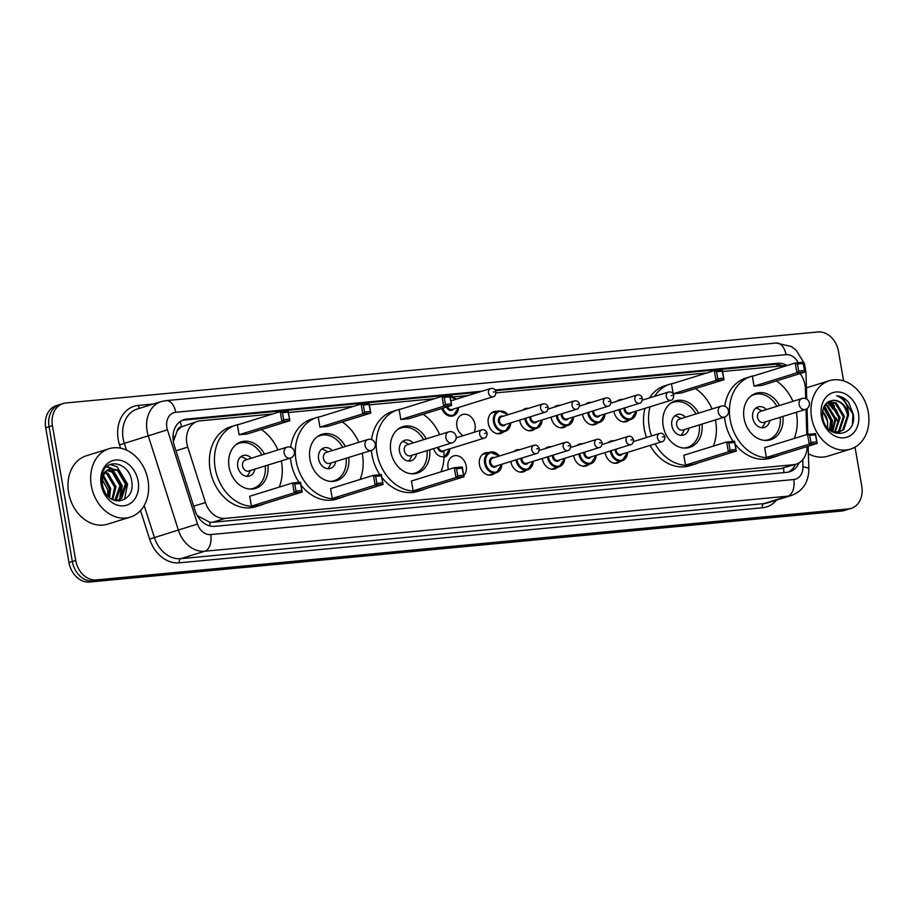 <?xml version="1.0" encoding="UTF-8"?>
<svg xmlns="http://www.w3.org/2000/svg" width="914" height="914" viewBox="0 0 914 914"><rect width="100%" height="100%" fill="white"/><g stroke="black" fill="none" stroke-linecap="round" stroke-linejoin="round"><path stroke-width="1.37" d="M620.423 461.353A11.459 9.037 -107.2 0 1 617.636 462.964A11.459 9.037 -107.2 0 1 605.159 452.876A11.459 9.037 -107.2 0 1 605.114 452.567M589.004 464.312A11.459 9.037 -107.2 0 1 586.205 465.934A11.459 9.037 -107.2 0 1 573.741 455.846A11.459 9.037 -107.2 0 1 573.684 455.538M557.586 467.283A11.459 9.037 -107.2 0 1 554.787 468.905A11.459 9.037 -107.2 0 1 542.322 458.817A11.459 9.037 -107.2 0 1 542.265 458.508M526.167 470.253A11.459 9.037 -107.2 0 1 523.368 471.864A11.459 9.037 -107.2 0 1 510.892 461.776A11.459 9.037 -107.2 0 1 510.846 461.467M494.737 473.212A11.459 9.037 -107.2 0 1 491.949 474.834A11.459 9.037 -107.2 0 1 479.473 464.746A11.459 9.037 -107.2 0 1 485.151 452.944A11.459 9.037 -107.2 0 1 488.373 452.693M448.488 469.51A11.459 9.037 -107.2 0 1 448.054 467.717A11.459 9.037 -107.2 0 1 453.732 455.915A11.459 9.037 -107.2 0 1 466.209 466.003A11.459 9.037 -107.2 0 1 463.764 475.737M597.825 422.954A11.459 9.037 -107.2 0 1 595.025 424.564A11.459 9.037 -107.2 0 1 582.561 414.476A11.459 9.037 -107.2 0 1 582.515 414.168M566.406 425.913A11.459 9.037 -107.2 0 1 563.607 427.535A11.459 9.037 -107.2 0 1 551.142 417.447A11.459 9.037 -107.2 0 1 551.085 417.138M534.987 428.883A11.459 9.037 -107.2 0 1 532.188 430.505A11.459 9.037 -107.2 0 1 519.723 420.417A11.459 9.037 -107.2 0 1 519.666 420.097M503.557 431.854A11.459 9.037 -107.2 0 1 500.769 433.464A11.459 9.037 -107.2 0 1 488.293 423.376A11.459 9.037 -107.2 0 1 493.971 411.574A11.459 9.037 -107.2 0 1 497.193 411.334M629.243 419.983A11.459 9.037 -107.2 0 1 626.456 421.605A11.459 9.037 -107.2 0 1 613.98 411.517A11.459 9.037 -107.2 0 1 613.934 411.197M463.158 435.681A11.459 9.037 -107.2 0 1 456.874 426.347A11.459 9.037 -107.2 0 1 462.553 414.545A11.459 9.037 -107.2 0 1 475.029 424.633A11.459 9.037 -107.2 0 1 474.023 432.299M805.714 398.641L805.417 388.804A21.49 16.955 72.8 0 0 805.04 385.125A21.49 16.955 72.8 0 0 800.07 373.575M176.985 431.522A21.49 16.955 -107.2 0 1 181.772 426.712L181.463 426.747A7.163 5.655 72.8 0 0 176.985 431.522L173.34 441.679M197.253 515.576L209.74 522.26L212.585 522.294L780.739 468.642L796.105 464.175A21.49 16.955 72.8 0 0 807.131 446.546M272.646 413.985L200.235 420.817A21.49 16.955 72.8 0 0 197.504 421.365L181.772 426.712M786.726 365.646A21.49 16.955 72.8 0 0 784.395 365.669L722.551 371.507M806.788 434.584L806.034 409.221M197.504 421.365A21.49 16.955 72.8 0 0 187.747 447.129L205.456 502.54A21.49 16.955 72.8 0 0 225.221 518.364L793.375 464.723A21.49 16.955 72.8 0 0 796.105 464.175M706.751 372.992L496.051 392.894M468.037 395.534L453.835 396.87M434.401 398.71L369.325 404.856M353.524 406.342L288.447 412.488M608.107 442.639A11.459 9.037 -107.2 0 1 610.838 441.074A11.459 9.037 -107.2 0 1 613.968 440.822M576.688 445.609A11.459 9.037 -107.2 0 1 579.419 444.044A11.459 9.037 -107.2 0 1 582.549 443.781M545.27 448.568A11.459 9.037 -107.2 0 1 548 447.015A11.459 9.037 -107.2 0 1 551.131 446.752M513.839 451.539A11.459 9.037 -107.2 0 1 516.57 449.974A11.459 9.037 -107.2 0 1 519.712 449.722M616.927 401.269A11.459 9.037 -107.2 0 1 619.658 399.715A11.459 9.037 -107.2 0 1 622.8 399.452M585.508 404.239A11.459 9.037 -107.2 0 1 588.239 402.674A11.459 9.037 -107.2 0 1 591.369 402.423M554.09 407.21A11.459 9.037 -107.2 0 1 556.82 405.645A11.459 9.037 -107.2 0 1 559.951 405.382M522.659 410.169A11.459 9.037 -107.2 0 1 525.401 408.615A11.459 9.037 -107.2 0 1 528.532 408.352M787.08 365.531A21.49 16.955 72.8 0 0 777.711 363.292L495.114 389.981M495.548 390.666L774.352 364.343A21.49 16.955 -107.2 0 1 782.361 365.851M832.437 403.325A28.642 22.61 -107.2 0 1 834.493 406.09M855.036 447.163L861.788 486.259A21.49 16.955 -107.2 0 1 851.151 508.378A21.49 16.955 -107.2 0 1 848.421 508.927L96.358 579.933A21.49 16.955 -107.2 0 1 75.713 560.476L52.418 425.661A21.49 16.955 -107.2 0 1 63.066 403.531A21.49 16.955 -107.2 0 1 65.797 402.983L817.847 331.976A21.49 16.955 -107.2 0 1 838.504 351.433L843.588 380.887M63.066 403.531L56.348 405.622A21.49 16.955 -107.2 0 0 45.7 427.741L68.984 562.567A21.49 16.955 -107.2 0 0 89.641 582.024L841.691 511.017A21.49 16.955 -107.2 0 0 844.422 510.469L847.781 509.429A21.49 16.955 -107.2 0 1 845.05 509.966L93 580.973A21.49 16.955 -107.2 0 1 72.343 561.516L49.059 426.701A21.49 16.955 -107.2 0 1 59.707 404.571A21.49 16.955 -107.2 0 0 49.059 426.701L72.343 561.516A21.49 16.955 -107.2 0 0 93 580.973L845.05 509.966A21.49 16.955 -107.2 0 0 847.781 509.429L851.151 508.378M828.175 403.325A28.642 22.61 -107.2 0 1 830.163 405.747A28.642 22.61 -107.2 0 0 828.175 403.325M481.929 391.226L186.73 419.092A21.49 16.955 72.8 0 0 184 419.64A21.49 16.955 72.8 0 0 174.254 445.404L195.048 510.515A21.49 16.955 72.8 0 0 214.813 526.338L786.988 472.321A21.49 16.955 72.8 0 0 789.719 471.773A21.49 16.955 72.8 0 0 799.03 462.872M182.354 420.269A21.49 16.955 -107.2 0 1 183.371 420.143L447.654 395.191M448.568 395.099L478.57 392.266M795.466 464.381A21.49 16.955 -107.2 0 1 788.005 472.184M839.098 420.074A28.642 22.61 72.8 0 0 834.162 407.13M832.197 404.331A28.642 22.61 72.8 0 0 829.821 401.623M811.586 417.584A35.806 28.254 -107.2 0 1 829.329 380.715A35.806 28.254 -107.2 0 1 868.3 412.237A35.806 28.254 -107.2 0 1 850.557 449.105A35.806 28.254 -107.2 0 1 811.586 417.584M806.411 387.822A35.806 28.254 -107.2 0 1 806.639 387.753L829.329 380.715M858.44 413.162A23.353 18.429 -107.2 0 1 843.896 437.806A23.353 18.429 -107.2 0 1 821.446 416.658A23.353 18.429 -107.2 0 1 835.99 392.015A23.353 18.429 -107.2 0 1 858.44 413.162M839.075 432.116L842.777 429.9L847.506 415.333C845.439 405.656 840.594 400.652 832.997 400.343C825.251 401.657 821.812 407.313 822.691 417.298C825.993 440.879 857.446 437.338 853.253 414.133L848.649 402.457C845.176 398.39 841.177 396.162 836.664 395.808C844.205 398.435 848.169 404.833 848.558 415.002L843.828 429.569L838.549 432.299M832.163 431.796L839.6 431.968M836.87 432.459L838.572 431.202L843.314 416.635L835.225 403.28L828.358 401.692M837.441 432.413L839.623 430.882L844.365 416.304L836.276 402.948L828.735 401.486M834.539 432.356L839.109 417.938L831.02 404.582L826.633 403.005M835.133 432.425L840.16 417.607L832.071 404.251L827.067 402.617M832.06 431.728L834.905 419.24L826.816 405.885L824.954 404.971M832.677 431.956L835.956 418.92L827.867 405.553L825.365 404.411M829.581 429.923L830.7 420.543L823.503 407.77M830.243 430.471L831.751 420.223L823.834 406.959M822.589 411.38A16.189 12.773 -107.2 0 1 827.558 421.525L822.68 410.786M827.558 421.525L827.661 427.992M832.997 400.343A16.189 12.773 -107.2 0 1 848.558 415.002M850.557 449.105L827.867 456.155A35.806 28.254 -107.2 0 1 808.387 453.732M831.489 431.374L832.46 420.668L824.485 405.713M831.112 431.111L831.934 420.828L824.257 406.113M852.465 423.422L852.945 414.305L842.754 397.796L836.664 395.808M779.048 455.263A41.895 33.064 -107.2 0 1 775.758 456.532A41.895 33.064 -107.2 0 1 730.16 419.652A41.895 33.064 -107.2 0 1 750.92 376.499A41.895 33.064 -107.2 0 1 754.347 375.688M776.352 380.932A41.895 33.064 -107.2 0 1 792.918 401.337M796.311 412.283A41.895 33.064 -107.2 0 1 796.517 413.391A41.895 33.064 -107.2 0 1 794.209 438.48M733.131 441.371A41.895 33.064 -107.2 0 1 725.11 421.217A41.895 33.064 -107.2 0 1 724.574 417.081M724.779 406.262A41.895 33.064 -107.2 0 1 745.881 378.065L750.92 376.499M782.875 416.453A24.347 19.217 -107.2 0 1 770.559 439.771A24.347 19.217 -107.2 0 1 744.053 418.338A24.347 19.217 -107.2 0 1 756.118 393.26A24.347 19.217 -107.2 0 1 779.471 405.508M754.05 386.142L761.99 385.388L804.857 372.089L796.917 372.832L754.05 386.142L752.359 376.305L795.214 363.007L803.155 362.252L804.857 372.089L803.098 363.509L797.431 364.046L798.642 371.061L804.32 370.524M766.378 457.48L774.318 456.726L817.173 443.427L809.233 444.181L766.378 457.48L764.675 447.643L807.542 434.344L815.482 433.602L817.173 443.427L815.425 434.847L809.758 435.384L810.969 442.41L816.636 441.873M775.758 456.532L770.719 458.097A41.895 33.064 -107.2 0 1 735.096 444.09M798.642 371.061L796.917 372.832L795.214 363.007L797.431 364.046M810.969 442.41L809.233 444.181L807.542 434.344L809.758 435.384M815.482 433.602L815.425 434.847M803.155 362.252L803.098 363.509M750.782 396.173A23.638 18.646 -107.2 0 1 754.233 394.597A23.638 18.646 -107.2 0 1 776.82 406.33M766.389 409.575A10.74 8.477 72.8 0 0 758.049 406.913A10.74 8.477 72.8 0 0 752.725 417.972A10.74 8.477 72.8 0 0 764.424 427.432A10.74 8.477 72.8 0 0 769.782 420.52M780.213 417.275A23.638 18.646 -107.2 0 1 768.24 439.737A23.638 18.646 -107.2 0 1 764.504 440.388M802.698 398.378A5.724 4.524 72.8 0 0 801.978 398.527L760.379 411.437A5.724 4.524 72.8 0 0 757.535 417.332A5.724 4.524 72.8 0 0 763.773 422.382L805.371 409.472A5.724 5.724 0 0 0 803.132 398.298A5.724 5.724 0 0 0 801.978 398.527A5.724 4.524 72.8 0 0 799.133 404.422A5.724 4.524 72.8 0 0 804.64 409.621A5.724 4.524 72.8 0 0 805.371 409.472M761.945 410.946L758.951 409.255A10.74 8.477 72.8 0 0 755.684 408.204M761.739 427.706A10.74 8.477 72.8 0 0 763.83 424.987L765.349 421.891M91.297 485.597A35.806 28.254 -107.2 0 1 109.04 448.717A35.806 28.254 -107.2 0 1 148.011 480.238A35.806 28.254 -107.2 0 1 130.268 517.118A35.806 28.254 -107.2 0 1 91.297 485.597M130.268 517.118L107.578 524.156A35.806 28.254 -107.2 0 1 68.607 492.635A35.806 28.254 -107.2 0 1 86.35 455.766L109.04 448.717M116.786 500.735L120.42 498.553L125.344 483.917L117.449 470.504L109.874 469.031M116.386 500.826L121.745 498.141L126.669 483.506L118.774 470.093L110.537 468.802L109.04 469.419A16.189 12.773 -107.2 0 0 102.631 485.437A16.189 12.773 -107.2 0 0 104.127 490.327C111.394 508.492 135.044 501.066 131.856 482.341C130.485 463.444 107.578 456.863 102.562 472.835L101.614 484.9L102.562 488.682L101.74 484.968C100.928 476.537 103.362 471.35 109.04 469.419M114.798 500.449L120.008 485.574L112.102 472.161L107.326 470.516M115.381 500.609L116.409 499.798L121.334 485.163L113.439 471.75L107.955 470.059M112.011 499.261L114.673 487.231L106.767 473.818L105.041 472.938M112.765 499.65L115.998 486.819L108.103 473.406L105.578 472.23M108.64 496.805L109.326 488.887L103.156 476.72M109.554 497.593L110.663 488.476L103.579 475.588M138.14 481.175A23.353 18.429 -107.2 0 1 123.607 505.819A23.353 18.429 -107.2 0 1 101.157 484.66A23.353 18.429 -107.2 0 1 115.701 460.028A23.353 18.429 -107.2 0 1 138.14 481.175M101.385 477.919L107.692 489.755L107.943 496.108M119.208 501.009L120.157 499.318M120.591 498.393L122.236 485.722L112.502 468.848M111.942 468.482L107.029 466.448M124.453 499.501L127.572 484.077L117.003 466.654L110.251 464.506M118.66 501.032L119.368 499.764M119.677 499.147L121.562 485.94L111.485 468.825M111.177 468.631L106.698 466.734M651.545 435.944A41.895 33.064 -107.2 0 1 649.283 427.284A41.895 33.064 -107.2 0 1 650.06 406.776M654.561 396.379A41.895 33.064 -107.2 0 1 670.042 384.143A41.895 33.064 -107.2 0 1 673.481 383.32M695.474 388.564A41.895 33.064 -107.2 0 1 712.04 408.969M715.434 419.914A41.895 33.064 -107.2 0 1 715.639 421.023A41.895 33.064 -107.2 0 1 713.331 446.123M646.506 437.509A41.895 33.064 -107.2 0 1 644.244 428.849A41.895 33.064 -107.2 0 1 645.01 408.341M649.523 397.944A41.895 33.064 -107.2 0 1 665.004 385.708L670.042 384.143M701.998 424.096A24.347 19.217 -107.2 0 1 689.682 447.414A24.347 19.217 -107.2 0 1 663.176 425.97A24.347 19.217 -107.2 0 1 675.24 400.903A24.347 19.217 -107.2 0 1 698.593 413.151M673.172 393.774L681.113 393.02L723.979 379.721L716.039 380.475L673.172 393.774L671.482 383.949L714.337 370.638L722.277 369.896L723.979 379.721L722.231 371.141L716.553 371.678L717.764 378.704L723.442 378.168M698.17 462.895A41.895 33.064 -107.2 0 1 694.88 464.163A41.895 33.064 -107.2 0 1 655.098 443.838M685.5 465.112L693.44 464.369L736.296 451.059L728.355 451.813L685.5 465.112L683.798 455.286L726.664 441.988L734.605 441.233L736.296 451.059L734.548 442.479L728.881 443.016L730.092 450.042L735.759 449.505M694.88 464.163L689.841 465.729A41.895 33.064 -107.2 0 1 650.06 445.404M717.764 378.704L716.039 380.475L714.337 370.638L716.553 371.678M730.092 450.042L728.355 451.813L726.664 441.988L728.881 443.016M734.605 441.233L734.548 442.479M722.277 369.896L722.231 371.141M669.905 403.817A23.638 18.646 -107.2 0 1 673.355 402.229A23.638 18.646 -107.2 0 1 695.942 413.973M685.511 417.207A10.74 8.477 72.8 0 0 677.171 414.545A10.74 8.477 72.8 0 0 671.847 425.604A10.74 8.477 72.8 0 0 683.546 435.064A10.74 8.477 72.8 0 0 688.905 428.152M699.336 424.919A23.638 18.646 -107.2 0 1 687.362 447.38A23.638 18.646 -107.2 0 1 683.626 448.031M721.832 406.022A5.724 4.524 72.8 0 0 721.1 406.159L679.502 419.069A5.724 4.524 72.8 0 0 676.657 424.976A5.724 4.524 72.8 0 0 682.895 430.014L724.494 417.104A5.724 5.724 0 0 0 722.254 405.93A5.724 5.724 0 0 0 721.1 406.159A5.724 4.524 72.8 0 0 718.255 412.065A5.724 4.524 72.8 0 0 723.762 417.252A5.724 4.524 72.8 0 0 724.494 417.104M681.067 418.589L678.074 416.898A10.74 8.477 72.8 0 0 674.818 415.836M680.861 435.338A10.74 8.477 72.8 0 0 682.952 432.619L684.472 429.534M425.821 488.613A41.895 33.064 -107.2 0 1 422.531 489.881A41.895 33.064 -107.2 0 1 376.934 453.001A41.895 33.064 -107.2 0 1 397.693 409.86A41.895 33.064 -107.2 0 1 401.12 409.038M423.125 414.282A41.895 33.064 -107.2 0 1 439.691 434.687M379.904 474.72A41.895 33.064 -107.2 0 1 371.895 454.566A41.895 33.064 -107.2 0 1 371.347 450.431M371.552 439.611A41.895 33.064 -107.2 0 1 392.654 411.414L397.693 409.86M429.649 449.802A24.347 19.217 -107.2 0 1 417.332 473.121A24.347 19.217 -107.2 0 1 390.826 451.687A24.347 19.217 -107.2 0 1 402.891 426.61A24.347 19.217 -107.2 0 1 426.244 438.857M400.823 419.492L408.764 418.738L451.63 405.439L443.69 406.182L400.823 419.492L399.132 409.655L441.988 396.356L449.928 395.602L451.63 405.439L449.871 396.859L444.204 397.396L445.415 404.411L451.093 403.874M443.816 450.682A41.895 33.064 -107.2 0 1 440.982 471.83M413.151 490.829L421.091 490.075L463.946 476.777L456.006 477.531L413.151 490.829L411.449 481.004L454.315 467.694L462.256 466.951L463.946 476.777L462.198 468.197L456.532 468.733L457.743 475.76L463.409 475.223M422.531 489.881L417.492 491.446A41.895 33.064 -107.2 0 1 381.869 477.439M445.415 404.411L443.69 406.182L441.988 396.356L444.204 397.396M457.743 475.76L456.006 477.531L454.315 467.694L456.532 468.733M462.256 466.951L462.198 468.197M449.928 395.602L449.871 396.859M397.556 429.534A23.638 18.646 -107.2 0 1 401.006 427.946A23.638 18.646 -107.2 0 1 423.593 439.691M413.162 442.924A10.74 8.477 72.8 0 0 404.822 440.262A10.74 8.477 72.8 0 0 399.498 451.322A10.74 8.477 72.8 0 0 411.197 460.782A10.74 8.477 72.8 0 0 416.556 453.87M426.987 450.625A23.638 18.646 -107.2 0 1 415.013 473.098A23.638 18.646 -107.2 0 1 411.277 473.749M449.482 431.728A5.724 4.524 72.8 0 0 448.751 431.876L407.153 444.787A5.724 4.524 72.8 0 0 404.308 450.693A5.724 4.524 72.8 0 0 410.546 455.732L452.144 442.822A5.724 5.724 0 0 0 449.905 431.648A5.724 5.724 0 0 0 448.751 431.876A5.724 4.524 72.8 0 0 445.906 437.783A5.724 4.524 72.8 0 0 451.413 442.97A5.724 4.524 72.8 0 0 452.144 442.822M408.718 444.295L405.725 442.604A10.74 8.477 72.8 0 0 402.457 441.553M408.512 461.056A10.74 8.477 72.8 0 0 410.603 458.337L412.123 455.241M344.944 496.245A41.895 33.064 -107.2 0 1 341.653 497.524A41.895 33.064 -107.2 0 1 296.056 460.633A41.895 33.064 -107.2 0 1 316.815 417.492A41.895 33.064 -107.2 0 1 320.254 416.67M342.247 421.925A41.895 33.064 -107.2 0 1 358.814 442.33M362.207 453.264A41.895 33.064 -107.2 0 1 362.412 454.372A41.895 33.064 -107.2 0 1 360.105 479.473M299.027 482.364A41.895 33.064 -107.2 0 1 291.018 462.198A41.895 33.064 -107.2 0 1 290.469 458.074M290.675 447.243A41.895 33.064 -107.2 0 1 311.777 419.058L316.815 417.492M348.771 457.446A24.347 19.217 -107.2 0 1 336.455 480.764A24.347 19.217 -107.2 0 1 309.949 459.331A24.347 19.217 -107.2 0 1 322.014 434.253A24.347 19.217 -107.2 0 1 345.366 446.5M319.946 427.124L327.886 426.37L370.753 413.071L362.812 413.825L319.946 427.124L318.255 417.298L361.11 403.988L369.05 403.245L370.753 413.071L369.005 404.491L363.326 405.028L364.537 412.054L370.216 411.517M332.273 498.461L340.214 497.719L383.069 484.42L375.128 485.163L332.273 498.461L330.571 488.636L373.438 475.337L381.378 474.583L383.069 484.42L381.321 475.84L375.654 476.365L376.865 483.392L382.532 482.855M341.653 497.524L336.615 499.09A41.895 33.064 -107.2 0 1 300.992 485.083M364.537 412.054L362.812 413.825L361.11 403.988L363.326 405.028M376.865 483.392L375.128 485.163L373.438 475.337L375.654 476.365M381.378 474.583L381.321 475.84M369.05 403.245L369.005 404.491M316.678 437.166A23.638 18.646 -107.2 0 1 320.129 435.59A23.638 18.646 -107.2 0 1 342.716 447.323M332.285 450.556A10.74 8.477 72.8 0 0 323.944 447.894A10.74 8.477 72.8 0 0 318.62 458.965A10.74 8.477 72.8 0 0 330.32 468.414A10.74 8.477 72.8 0 0 335.678 461.501M346.109 458.268A23.638 18.646 -107.2 0 1 334.136 480.73A23.638 18.646 -107.2 0 1 330.4 481.381M368.605 439.371A5.724 4.524 72.8 0 0 367.874 439.52L326.275 452.43A5.724 4.524 72.8 0 0 323.43 458.325A5.724 4.524 72.8 0 0 329.668 463.364L371.267 450.453A5.724 5.724 0 0 0 369.028 439.28A5.724 5.724 0 0 0 367.874 439.52A5.724 4.524 72.8 0 0 365.029 445.415A5.724 4.524 72.8 0 0 370.536 450.602A5.724 4.524 72.8 0 0 371.267 450.453M327.84 451.939L324.847 450.248A10.74 8.477 72.8 0 0 321.591 449.185M327.635 468.688A10.74 8.477 72.8 0 0 329.737 465.969L331.245 462.884M264.066 503.888A41.895 33.064 -107.2 0 1 260.776 505.156A41.895 33.064 -107.2 0 1 215.178 468.276A41.895 33.064 -107.2 0 1 235.938 425.124A41.895 33.064 -107.2 0 1 239.377 424.313M261.37 429.557A41.895 33.064 -107.2 0 1 277.936 449.962M281.329 460.907A41.895 33.064 -107.2 0 1 281.535 462.004A41.895 33.064 -107.2 0 1 279.227 487.105M260.776 505.156L255.737 506.722A41.895 33.064 -107.2 0 1 210.14 469.842A41.895 33.064 -107.2 0 1 230.899 426.689L235.938 425.124M267.893 465.077A24.347 19.217 -107.2 0 1 255.577 488.396A24.347 19.217 -107.2 0 1 229.071 466.963A24.347 19.217 -107.2 0 1 241.136 441.885A24.347 19.217 -107.2 0 1 264.489 454.132M239.08 434.756L247.02 434.013L289.875 420.714L281.935 421.457L239.08 434.756L237.377 424.93L280.232 411.631L288.173 410.877L289.875 420.714L288.127 412.134L282.449 412.671L283.66 419.686L289.338 419.149M251.396 506.105L259.336 505.351L302.191 492.052L294.251 492.806L251.396 506.105L249.705 496.268L292.56 482.969L300.5 482.215L302.191 492.052L300.443 483.472L294.776 484.009L295.987 491.024L301.654 490.498M283.66 419.686L281.935 421.457L280.232 411.631L282.449 412.671M295.987 491.024L294.251 492.806L292.56 482.969L294.776 484.009M300.5 482.215L300.443 483.472M288.173 410.877L288.127 412.134M235.801 444.798A23.638 18.646 -107.2 0 1 239.251 443.221A23.638 18.646 -107.2 0 1 261.838 454.955M251.407 458.2A10.74 8.477 72.8 0 0 243.067 455.538A10.74 8.477 72.8 0 0 237.754 466.597A10.74 8.477 72.8 0 0 249.442 476.057A10.74 8.477 72.8 0 0 254.8 469.145M265.231 465.9A23.638 18.646 -107.2 0 1 253.258 488.362A23.638 18.646 -107.2 0 1 249.522 489.013M287.727 447.003A5.724 4.524 72.8 0 0 286.996 447.152L245.398 460.062A5.724 4.524 72.8 0 0 242.564 465.957A5.724 4.524 72.8 0 0 248.791 471.007L290.389 458.097A5.724 5.724 0 0 0 288.15 446.923A5.724 5.724 0 0 0 286.996 447.152A5.724 4.524 72.8 0 0 284.151 453.047A5.724 4.524 72.8 0 0 289.658 458.245A5.724 4.524 72.8 0 0 290.389 458.097M246.963 459.571L243.969 457.88A10.74 8.477 72.8 0 0 240.713 456.829M246.757 476.331A10.74 8.477 72.8 0 0 248.859 473.612L250.367 470.516M172.975 436.915L174.665 436.366M777.483 366.32A21.49 13.025 -95.4 0 0 776.797 364.32M783.846 472.618A21.49 13.025 -95.4 0 0 783.504 468.094M210.06 525.984A21.49 13.025 -95.4 0 0 209.74 522.26M198.361 517.358L198.989 517.153M181.463 426.747A21.49 13.025 -95.4 0 0 180.149 421.56M780.739 468.642L793.375 464.723M212.585 522.294L225.221 518.364M193.677 506.196L205.456 502.54M175.968 450.785L187.747 447.129M774.352 364.343L777.711 363.292M798.196 362.721A14.327 11.299 72.8 0 0 786.017 354.666L175.762 412.283A14.327 11.299 72.8 0 0 166.839 427.398A14.327 11.299 72.8 0 0 167.433 429.82L197.527 524.03A14.327 11.299 72.8 0 0 210.7 534.576L793.763 479.53A14.327 11.299 72.8 0 0 802.926 466.871L802.721 459.708M804.686 371.118A14.327 2.925 -1.7 0 1 805.954 372.272L804.514 363.692L796.208 350.233L791.387 346.566L776.272 343.013A14.327 8.683 84.6 0 1 786.017 354.666M793.763 479.53A14.327 8.683 84.6 0 1 787.788 496.176L763.841 503.614A28.642 22.61 72.8 0 0 767.474 502.883L791.433 495.457A28.642 22.61 -107.2 0 1 787.788 496.176L204.725 551.233A28.642 22.61 -107.2 0 1 178.379 530.131L148.285 435.921A28.642 22.61 -107.2 0 1 147.097 431.077A28.642 22.61 -107.2 0 1 161.287 401.577L137.34 409.004A28.642 22.61 72.8 0 0 123.139 438.514A28.642 22.61 72.8 0 0 124.327 443.359L126.498 450.122M120.602 448.203L119.54 444.878L167.433 429.82M119.54 444.878A32.23 25.432 -107.2 0 1 138.265 405.416L153.541 403.977M776.5 500.084A32.23 25.432 -107.2 0 1 762.345 507.773L179.281 562.83A32.23 25.432 -107.2 0 1 149.633 539.089L140.516 510.549M848.421 508.927L841.691 511.017M52.418 425.661L45.7 427.741M75.713 560.476L68.984 562.567M96.358 579.933L89.641 582.024M197.527 524.03L154.42 537.569A28.642 22.61 72.8 0 0 180.778 558.671L763.841 503.614A3.576 2.171 -95.4 0 0 762.345 507.773M144.184 505.511L154.42 537.569L149.633 539.089M210.7 534.576A14.327 8.683 84.6 0 1 204.725 551.233L180.778 558.671A3.576 2.171 -95.4 0 0 179.281 562.83M138.265 405.416A3.576 2.171 -95.4 0 0 139.956 408.192M802.926 466.871A14.327 2.925 -1.7 0 1 808.844 469.053L808.159 446.226M776.272 343.013L166.005 400.629A14.327 8.683 84.6 0 1 175.762 412.283M183.371 420.143L186.73 419.092M830.906 402.183A28.642 22.61 -107.2 0 1 833.26 405.051M835.979 409.438A28.642 22.61 -107.2 0 1 839.098 417.869M827.627 402.183A28.642 22.61 -107.2 0 1 828.187 402.754M828.941 403.577A28.642 22.61 -107.2 0 1 832.791 409.004M836.481 418.269A28.642 22.61 -107.2 0 1 836.996 420.726M636.373 411.026A10.74 8.477 -107.2 0 1 630.866 419.48A10.74 8.477 -107.2 0 1 619.166 410.02A10.74 8.477 -107.2 0 1 619.098 409.598M620.08 409.301A10.031 7.918 72.8 0 0 620.16 409.838A10.031 7.918 72.8 0 0 628.672 418.932A10.031 7.918 72.8 0 0 636.201 411.072M631.311 412.591A5.016 3.953 -107.2 0 1 627.198 413.711A5.016 3.953 -107.2 0 1 624.125 409.461A5.016 3.953 -107.2 0 1 624.045 408.067M625.085 407.747A4.296 3.393 72.8 0 0 625.119 409.278A4.296 3.393 72.8 0 0 629.792 413.059L670.967 400.286A4.296 3.393 -107.2 0 1 666.295 396.505A4.296 3.393 -107.2 0 1 668.42 392.072L642.336 400.172M671.23 395.579L672.361 395.476L671.23 395.579M604.954 413.985A10.74 8.477 -107.2 0 1 599.435 422.451A10.74 8.477 -107.2 0 1 587.748 412.991A10.74 8.477 -107.2 0 1 587.679 412.568M588.65 412.26A10.031 7.918 72.8 0 0 588.742 412.808A10.031 7.918 72.8 0 0 597.253 421.902A10.031 7.918 72.8 0 0 604.782 414.042M599.892 415.562A5.016 3.953 -107.2 0 1 595.779 416.681A5.016 3.953 -107.2 0 1 592.706 412.431A5.016 3.953 -107.2 0 1 592.626 411.026M593.654 410.706A4.296 3.393 72.8 0 0 593.689 412.248A4.296 3.393 72.8 0 0 598.373 416.03L639.549 403.257A4.296 3.393 -107.2 0 1 634.876 399.464A4.296 3.393 -107.2 0 1 637.001 395.042L610.918 403.143M639.811 398.55L640.942 398.447L639.811 398.55M573.535 416.955A10.74 8.477 -107.2 0 1 568.017 425.41A10.74 8.477 -107.2 0 1 556.329 415.961A10.74 8.477 -107.2 0 1 556.26 415.527M557.232 415.23A10.031 7.918 72.8 0 0 557.312 415.779A10.031 7.918 72.8 0 0 565.835 424.861A10.031 7.918 72.8 0 0 573.352 417.013M568.474 418.521A5.016 3.953 -107.2 0 1 564.361 419.64A5.016 3.953 -107.2 0 1 561.287 415.402A5.016 3.953 -107.2 0 1 561.207 413.996M562.236 413.676A4.296 3.393 72.8 0 0 562.27 415.219A4.296 3.393 72.8 0 0 566.954 419L608.13 406.216A4.296 3.393 -107.2 0 1 603.446 402.434A4.296 3.393 -107.2 0 1 605.582 398.013L579.499 406.102M608.381 401.52L609.524 401.406L608.381 401.52M542.105 419.926A10.74 8.477 -107.2 0 1 536.598 428.38A10.74 8.477 -107.2 0 1 524.91 418.92A10.74 8.477 -107.2 0 1 524.842 418.498M525.813 418.201A10.031 7.918 72.8 0 0 525.893 418.738A10.031 7.918 72.8 0 0 534.416 427.832A10.031 7.918 72.8 0 0 541.933 419.972M537.055 421.491A5.016 3.953 -107.2 0 1 532.942 422.611A5.016 3.953 -107.2 0 1 529.869 418.361A5.016 3.953 -107.2 0 1 529.789 416.967M530.817 416.647A4.296 3.393 72.8 0 0 530.851 418.178A4.296 3.393 72.8 0 0 535.524 421.96L576.711 409.186A4.296 3.393 -107.2 0 1 572.027 405.405A4.296 3.393 -107.2 0 1 574.163 400.972L548.069 409.072M576.963 404.479L578.105 404.376L576.963 404.479M510.686 422.885A10.74 8.477 -107.2 0 1 505.179 431.351A10.74 8.477 -107.2 0 1 493.491 421.891A10.74 8.477 -107.2 0 1 498.816 410.832L491.184 413.197M507.967 414.739A10.031 7.918 72.8 0 0 498.416 411.803A10.031 7.918 72.8 0 0 494.474 421.708A10.031 7.918 72.8 0 0 502.997 430.802A10.031 7.918 72.8 0 0 510.515 422.942M505.636 424.462A5.016 3.953 -107.2 0 1 501.523 425.581A5.016 3.953 -107.2 0 1 498.45 421.331A5.016 3.953 -107.2 0 1 503.088 416.247M501.558 416.727A4.296 3.393 72.8 0 0 499.432 421.148A4.296 3.393 72.8 0 0 504.105 424.93L545.281 412.157A4.296 3.393 -107.2 0 1 540.608 408.364A4.296 3.393 -107.2 0 1 542.733 403.942L501.558 416.727M545.544 407.45L546.675 407.347L545.544 407.45M458.565 407.473A10.74 8.477 -107.2 0 1 453.058 415.927A10.74 8.477 -107.2 0 1 441.873 408.467M442.833 408.17A10.031 7.918 72.8 0 0 451.653 415.39A10.031 7.918 72.8 0 0 458.394 407.53M490.624 388.53C493.537 388.004 495.319 389.158 495.994 391.969C495.662 395.065 494.725 396.653 493.172 396.733A4.296 3.393 -107.2 0 1 488.487 392.951A4.296 3.393 -107.2 0 1 490.624 388.53L450.842 400.869M493.423 392.037L494.565 391.923L493.423 392.037M447.574 406.696A4.296 3.393 72.8 0 0 451.984 409.518L493.172 396.733M445.255 396.048A10.74 8.477 -107.2 0 1 446.695 395.408L444.364 396.128M453.515 409.038A5.016 3.953 -107.2 0 1 446.615 406.993M455.846 399.315A10.031 7.918 72.8 0 0 449.951 395.728M449.128 395.682A10.031 7.918 72.8 0 0 448.077 395.785M627.552 452.384A10.74 8.477 -107.2 0 1 622.046 460.85A10.74 8.477 -107.2 0 1 610.346 451.39A10.74 8.477 -107.2 0 1 610.278 450.968M611.249 450.659A10.031 7.918 72.8 0 0 611.34 451.208A10.031 7.918 72.8 0 0 619.852 460.302A10.031 7.918 72.8 0 0 627.381 452.441M622.491 453.961A5.016 3.953 -107.2 0 1 618.378 455.081A5.016 3.953 -107.2 0 1 615.305 450.831A5.016 3.953 -107.2 0 1 615.225 449.425M616.264 449.105A4.296 3.393 72.8 0 0 616.287 450.648A4.296 3.393 72.8 0 0 620.972 454.429L662.147 441.656A4.296 3.393 -107.2 0 1 657.474 437.875A4.296 3.393 -107.2 0 1 659.6 433.442C662.01 432.745 663.793 433.899 664.969 436.881C664.638 439.988 663.701 441.576 662.147 441.656M663.541 436.846L662.41 436.949L663.541 436.846M596.134 455.355A10.74 8.477 -107.2 0 1 590.615 463.821A10.74 8.477 -107.2 0 1 578.928 454.361A10.74 8.477 -107.2 0 1 578.859 453.927M579.83 453.63A10.031 7.918 72.8 0 0 579.91 454.178A10.031 7.918 72.8 0 0 588.433 463.261A10.031 7.918 72.8 0 0 595.951 455.412M591.072 456.92A5.016 3.953 -107.2 0 1 586.959 458.04A5.016 3.953 -107.2 0 1 583.886 453.801A5.016 3.953 -107.2 0 1 583.806 452.396M584.834 452.076A4.296 3.393 72.8 0 0 584.869 453.618A4.296 3.393 72.8 0 0 589.553 457.4L630.729 444.615A4.296 3.393 -107.2 0 1 626.044 440.834A4.296 3.393 -107.2 0 1 628.181 436.412C630.591 435.715 632.374 436.858 633.551 439.851C633.219 442.947 632.282 444.535 630.729 444.615M632.122 439.805L630.991 439.92L632.122 439.805M564.703 458.325A10.74 8.477 -107.2 0 1 559.197 466.78A10.74 8.477 -107.2 0 1 547.509 457.32A10.74 8.477 -107.2 0 1 547.44 456.897M548.411 456.6A10.031 7.918 72.8 0 0 548.491 457.137A10.031 7.918 72.8 0 0 557.014 466.231A10.031 7.918 72.8 0 0 564.532 458.371M559.654 459.891A5.016 3.953 -107.2 0 1 555.541 461.01A5.016 3.953 -107.2 0 1 552.467 456.772A5.016 3.953 -107.2 0 1 552.387 455.366M553.416 455.046A4.296 3.393 72.8 0 0 553.45 456.577A4.296 3.393 72.8 0 0 558.134 460.37L599.31 447.586A4.296 3.393 -107.2 0 1 594.626 443.804A4.296 3.393 -107.2 0 1 596.762 439.383C599.161 438.686 600.955 439.828 602.132 442.822C601.8 445.918 600.864 447.506 599.31 447.586M600.704 442.776L599.561 442.879L600.704 442.776M533.285 461.284A10.74 8.477 -107.2 0 1 527.778 469.75A10.74 8.477 -107.2 0 1 516.09 460.29A10.74 8.477 -107.2 0 1 516.022 459.868M516.993 459.559A10.031 7.918 72.8 0 0 517.073 460.108A10.031 7.918 72.8 0 0 525.596 469.202A10.031 7.918 72.8 0 0 533.113 461.342M528.235 462.861A5.016 3.953 -107.2 0 1 524.122 463.981A5.016 3.953 -107.2 0 1 521.049 459.731A5.016 3.953 -107.2 0 1 520.969 458.325M521.997 458.005A4.296 3.393 72.8 0 0 522.031 459.548A4.296 3.393 72.8 0 0 526.704 463.329L567.88 450.556A4.296 3.393 -107.2 0 1 563.207 446.775A4.296 3.393 -107.2 0 1 565.332 442.342C567.743 441.645 569.536 442.799 570.702 445.781C570.382 448.888 569.433 450.476 567.88 450.556M569.273 445.746L568.142 445.849L569.273 445.746M501.866 464.255A10.74 8.477 -107.2 0 1 496.359 472.721A10.74 8.477 -107.2 0 1 484.671 463.261A10.74 8.477 -107.2 0 1 489.984 452.19A10.74 8.477 -107.2 0 1 499.318 456.052M499.147 456.097A10.031 7.918 72.8 0 0 489.596 453.173A10.031 7.918 72.8 0 0 485.654 463.078A10.031 7.918 72.8 0 0 494.177 472.161A10.031 7.918 72.8 0 0 501.695 464.312M496.816 465.82A5.016 3.953 -107.2 0 1 492.703 466.94A5.016 3.953 -107.2 0 1 489.618 462.701A5.016 3.953 -107.2 0 1 494.268 457.617M533.913 445.312L492.737 458.085A4.296 3.393 72.8 0 0 490.612 462.518A4.296 3.393 72.8 0 0 495.285 466.3L536.461 453.515A4.296 3.393 -107.2 0 1 531.788 449.734A4.296 3.393 -107.2 0 1 533.913 445.312C536.324 444.615 538.118 445.758 539.283 448.751C538.963 451.847 538.015 453.435 536.461 453.515M537.855 448.705L536.724 448.82L537.855 448.705M444.695 450.408A5.016 3.953 -107.2 0 1 440.617 451.539A5.016 3.953 -107.2 0 1 437.52 447.357M438.48 447.06A4.296 3.393 72.8 0 0 438.492 447.095A4.296 3.393 72.8 0 0 443.164 450.876L484.34 438.103A4.296 3.393 -107.2 0 1 479.667 434.321A4.296 3.393 -107.2 0 1 481.792 429.888C484.203 429.192 485.997 430.345 487.162 433.339C486.842 436.435 485.894 438.023 484.34 438.103M485.734 433.293L484.603 433.396L485.734 433.293M449.745 448.843A10.74 8.477 -107.2 0 1 444.238 457.297A10.74 8.477 -107.2 0 1 443.998 457.366M433.716 448.546A10.031 7.918 72.8 0 0 442.422 456.76A10.031 7.918 72.8 0 0 449.574 448.888M791.433 495.457C802.812 491.126 808.616 482.318 808.844 469.053M166.005 400.629L161.287 401.577M807.805 434.321L807.039 408.638M806.754 399.167L805.954 372.272M754.233 394.597L751.914 395.316M768.24 439.737L765.921 440.457M673.355 402.229L671.036 402.948M687.362 447.38L685.043 448.1M401.006 427.946L398.687 428.666M415.013 473.098L412.694 473.818M320.129 435.59L317.809 436.309M334.136 480.73L331.816 481.45M239.251 443.221L236.932 443.941M253.258 488.362L250.95 489.081M623.234 421.845L630.866 419.48L636.51 410.98M670.967 400.286C672.521 400.206 673.458 398.618 673.789 395.522C673.127 392.7 671.333 391.558 668.42 392.072M591.815 424.816L599.435 422.451L605.079 413.951M639.549 403.257C641.102 403.177 642.039 401.577 642.371 398.481C641.708 395.671 639.914 394.528 637.001 395.042M560.396 427.786L568.017 425.41L573.661 416.91M608.13 406.216C609.684 406.136 610.621 404.548 610.952 401.452C610.278 398.641 608.496 397.487 605.582 398.013M528.978 430.745L536.598 428.38L542.242 419.88M576.711 409.186C578.265 409.106 579.202 407.518 579.533 404.422C578.859 401.6 577.077 400.458 574.163 400.972M497.547 433.716L505.179 431.351L510.823 422.851M545.281 412.157C546.835 412.077 547.783 410.477 548.103 407.381C547.44 404.571 545.647 403.428 542.733 403.942M508.275 414.636L498.816 410.832M453.058 415.927L458.702 407.427M456.155 399.224L446.695 395.408M659.6 433.442L633.516 441.542M627.678 452.35L622.046 460.85L614.414 463.215M628.181 436.412L602.098 444.512M596.259 455.309L590.615 463.821L582.995 466.186M596.762 439.383L570.667 447.472M564.841 458.28L559.197 466.78L551.576 469.145M565.332 442.342L539.249 450.442M533.422 461.25L527.778 469.75L520.146 472.115M482.364 454.566L489.984 452.19L499.455 456.006M502.003 464.209L496.359 472.721L488.727 475.086M481.792 429.888L456.155 437.852M444.238 457.297L449.882 448.797"/></g></svg>
